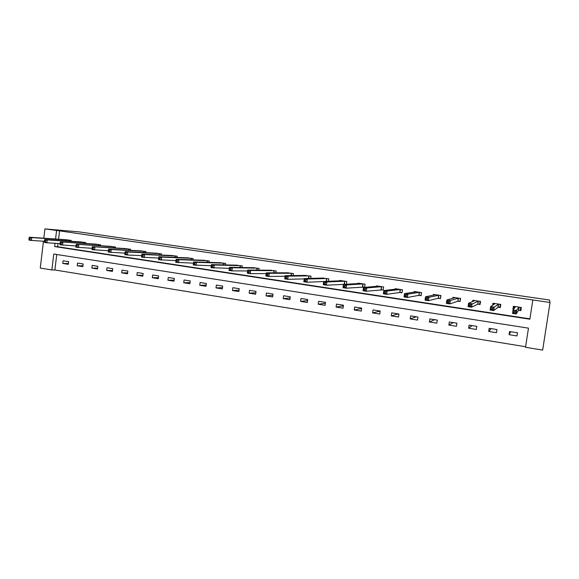 <?xml version="1.0" encoding="UTF-8"?>
<svg xmlns="http://www.w3.org/2000/svg" width="579" height="579" viewBox="0 0 579 579"><rect width="100%" height="100%" fill="white"/><g stroke="black" fill="none" stroke-linecap="round" stroke-linejoin="round"><path stroke-width="0.87" d="M56.742 254.492L54.882 269.98L51.864 269.966L40.262 268.07L43.454 241.211M58.573 239.228L59.572 230.862L550.05 302.477L542.661 350.1L525.522 347.299L528.468 328.148L53.775 254.029L51.864 269.966M54.882 269.98L525.609 346.741M59.572 230.862L44.916 228.9L79.243 231.911L549.485 300.002L550.05 302.477M517.46 332.795L509.542 331.543L509.064 334.691L516.975 335.958L517.46 332.795M496.97 329.552L489.168 328.315L488.698 331.441L496.493 332.686L496.97 329.552M476.785 326.353L469.099 325.13L468.635 328.235L476.314 329.465L476.785 326.353M456.896 323.198L449.318 321.996L448.863 325.08L456.433 326.288L456.896 323.198M437.297 320.093L429.835 318.913L429.386 321.967L436.841 323.162L437.297 320.093M417.98 317.031L410.627 315.866L410.185 318.906L417.539 320.078L417.98 317.031M398.945 314.021L391.701 312.87L391.266 315.888L398.511 317.039L398.945 314.021M380.186 311.046L373.042 309.91L372.615 312.906L379.752 314.05L380.186 311.046M361.687 308.115L354.645 307L354.225 309.975L361.267 311.097L361.687 308.115M343.456 305.227L336.508 304.12L336.095 307.08L343.036 308.187L343.456 305.227M325.478 302.376L318.631 301.29L318.218 304.221L325.065 305.314L325.478 302.376M307.746 299.567L300.993 298.496L300.595 301.413L307.34 302.491L307.746 299.567M290.267 296.795L283.601 295.739L283.211 298.634L289.869 299.698L290.267 296.795M273.02 294.06L266.449 293.025L266.065 295.898L272.629 296.947L273.02 294.06M256.012 291.367L249.535 290.34L249.151 293.198L255.629 294.233L256.012 291.367M239.236 288.711L232.838 287.698L232.461 290.535L238.852 291.555L239.236 288.711M222.683 286.084L216.372 285.085L216.003 287.908L222.307 288.914L222.683 286.084M206.348 283.5L200.124 282.509L199.762 285.317L205.986 286.308L206.348 283.5M190.238 280.945L184.093 279.968L183.738 282.755L189.876 283.732L190.238 280.945M174.337 278.427L168.272 277.464L167.917 280.229L173.975 281.199L174.337 278.427M158.639 275.937L152.661 274.989L152.313 277.739L158.291 278.694L158.639 275.937M143.151 273.483L137.245 272.55L136.905 275.278L142.803 276.219L143.151 273.483M127.865 271.059L122.031 270.14L121.699 272.854L127.525 273.78L127.865 271.059M112.767 268.67L107.014 267.759L106.681 270.451L112.435 271.37L112.767 268.67M97.865 266.311L92.191 265.406L91.858 268.091L97.54 268.996L97.865 266.311M83.159 263.981L77.55 263.09L77.224 265.754L82.833 266.644L83.159 263.981M68.633 261.672L63.097 260.796L62.778 263.445L68.315 264.328L68.633 261.672M58.059 243.469L57.668 246.748L529.901 318.841M518.704 310.33L520.854 310.655L521.339 307.485L513.392 306.305L512.914 309.461L513.378 309.533M498.193 307.254L500.307 307.572L500.784 304.424L492.961 303.258L492.657 305.263M477.979 304.214L480.063 304.532L480.534 301.406L472.826 300.255L472.623 301.594M458.069 301.225L460.117 301.536L460.58 298.431L452.981 297.302L452.836 298.301M438.441 298.279L440.467 298.583L440.923 295.507L433.432 294.385L433.316 295.189M419.109 295.377L421.099 295.674L421.548 292.619L414.173 291.519L414.072 292.178M400.053 292.511L402.014 292.808L402.456 289.775L395.182 288.689L395.102 289.254M381.264 289.688L383.204 289.985L383.638 286.967L376.466 285.903L376.401 286.388M362.751 286.909L364.661 287.198L365.081 284.202L358.017 283.153L357.96 283.58M346.401 284.267L346.792 281.481L339.83 280.439L339.772 280.829M344.491 284.166L345.518 284.318M328.416 281.285L328.763 278.788L321.844 278.115M310.67 278.398L310.981 276.14L304.163 275.452M293.162 275.582L293.444 273.527L286.728 272.825M275.901 272.832L276.154 270.95L269.524 270.241M258.864 270.147L259.095 268.41L252.56 267.693M242.051 267.512L242.268 265.906L235.827 265.182M225.47 264.929L225.672 263.431L219.318 262.707M209.106 262.396L209.294 260.991L203.026 260.261M192.959 259.899L193.133 258.581L186.952 257.858M177.029 257.445L177.188 256.207L171.087 255.484M161.302 255.028L161.447 253.863L155.433 253.139M145.778 252.654L145.915 251.547L139.98 250.823M130.456 250.309L130.586 249.259L124.724 248.543M115.33 248.007L115.453 247.009L109.67 246.292M100.399 245.735L100.514 244.779L94.804 244.07M85.656 243.491L85.764 242.579L80.126 241.877M71.094 241.277L71.203 240.408L65.63 239.713M44.916 228.9L43.809 238.208M55.056 243.289L54.665 246.582L529.85 319.195L532.81 299.965M56.576 230.601L55.57 239.018M57.668 246.748L54.665 246.582M513.862 308.31L512.914 309.461M510.692 331.724L509.064 334.691M491.281 328.648L488.698 331.441M472.146 325.615L468.635 328.235M453.277 322.626L448.863 325.08M434.67 319.68L429.386 321.967M416.323 316.771L410.185 318.906M398.222 313.905L391.266 315.888M380.171 311.118L372.615 312.906M361.636 308.506L354.225 309.975M343.361 305.864L336.095 307.08M325.362 303.222L318.218 304.221M307.608 300.573L300.595 301.413M290.108 297.946L283.211 298.634M272.847 295.326L266.065 295.898M255.831 292.728L249.151 293.198M239.04 290.151L232.461 290.535M222.481 287.604L216.003 287.908M206.146 285.078L199.762 285.317M190.028 282.574L183.738 282.755M174.12 280.106L167.917 280.229M158.422 277.659L152.313 277.739M142.926 275.242L136.905 275.278M127.641 272.847L121.699 272.854M112.543 270.48L106.681 270.451M97.641 268.142L91.858 268.091M82.935 265.833L77.224 265.754M68.402 263.554L62.778 263.445M521.324 307.601L520.282 310.402L520.745 307.398M513.747 309.077L514.152 306.414M520.282 310.402L518.516 310.337L516.142 313.963L512.516 313.413L513.045 309.946L515.534 306.624M513.913 311.234L513.045 309.946L516.671 310.489L516.142 313.963L515.151 312.841L515.361 311.451L513.913 311.234L513.696 312.624L515.151 312.841M519.189 307.167L515.361 311.451M512.516 313.413L513.696 312.624M500.415 306.863L499.829 307.326L500.278 304.351M493.59 304.655L493.786 303.382M499.829 307.326L497.983 307.254L493.677 310.554L490.109 310.018L490.63 306.573L495.067 303.57M491.433 307.84L490.63 306.573L494.198 307.109L493.677 310.554L492.657 309.439L492.859 308.057L491.433 307.84L491.224 309.222L492.657 309.439M498.664 304.105L492.859 308.057M490.109 310.018L491.224 309.222M480.129 304.076L479.673 304.301L480.121 301.348M473.6 301.196L473.723 300.392M479.673 304.301L477.762 304.214L471.574 307.203L468.064 306.675L468.577 303.258L474.896 300.566M469.323 304.511L468.577 303.258L472.088 303.787L471.574 307.203L470.524 306.088L470.727 304.72L469.323 304.511L469.12 305.878L470.524 306.088M478.449 301.094L470.727 304.72M468.064 306.675L469.12 305.878M460.167 301.203L460.254 298.388M453.871 298.011L453.95 297.447M459.82 301.326L457.837 301.225L449.832 303.91L446.38 303.382L446.879 299.994L455.029 297.606M447.567 301.225L446.879 299.994L450.332 300.515L449.832 303.91L448.754 302.795L448.949 301.435L447.567 301.225L447.364 302.585L448.754 302.795M458.525 298.127L450.332 300.515L448.949 301.435M446.38 303.382L447.364 302.585M440.503 298.323L440.684 295.471M434.409 294.964L434.467 294.545M440.25 298.388L438.202 298.272L428.438 300.66L425.037 300.146L425.529 296.788L435.451 294.689M426.166 297.997L425.529 296.788L428.93 297.295L428.438 300.66L427.331 299.553L427.526 298.207L426.166 297.997L425.963 299.35L427.331 299.553M438.896 295.203L428.93 297.295L427.526 298.207M425.037 300.146L425.963 299.35M421.136 295.456L421.396 292.59M420.969 295.493L418.856 295.37L407.384 297.468L404.041 296.962L404.518 293.625L416.156 291.816M405.097 294.827L404.518 293.625L407.869 294.132L407.384 297.468L406.248 296.361L406.436 295.029L405.097 294.827L404.909 296.159L406.248 296.361M419.551 292.323L407.869 294.132L406.436 295.029M404.041 296.962L404.909 296.159M402.043 292.627L402.383 289.761M401.964 292.634L399.785 292.504L386.656 294.327L383.37 293.828L383.841 290.52L397.143 288.979M384.369 291.7L383.841 290.52L387.134 291.013L386.656 294.327L385.498 293.227L385.686 291.896L384.369 291.7L384.181 293.025L385.498 293.227M400.487 289.478L387.134 291.013L385.686 291.896M383.37 293.828L384.181 293.025M383.226 289.826L366.261 291.23L363.019 290.738L363.489 287.459L378.398 286.185M363.959 288.624L363.489 287.459L366.724 287.944L366.261 291.23L365.074 290.137L365.262 288.82L363.959 288.624L363.771 289.934L365.074 290.137M381.699 286.677L366.724 287.944L365.262 288.82M363.019 290.738L363.771 289.934M364.683 287.046L346.177 288.19L342.992 287.705L343.448 284.441L359.921 283.435M343.868 285.592L343.448 284.441L346.64 284.926L346.177 288.19L344.968 287.09L345.149 285.787L343.868 285.592L343.687 286.902L344.968 287.09M363.171 283.92L346.64 284.926L345.149 285.787M342.992 287.705L343.687 286.902M346.112 284.289L326.404 285.186L323.263 284.709L323.712 281.481L341.704 280.721M324.088 282.61L323.712 281.481L326.853 281.951L326.404 285.186L325.166 284.094L325.347 282.798L324.088 282.61L323.914 283.905L325.166 284.094M344.91 281.199L326.853 281.951L325.347 282.798M323.263 284.709L323.914 283.905M323.704 281.553L306.935 282.234L303.845 281.763L304.286 278.557L323.741 278.043M304.612 279.671L304.286 278.557L307.377 279.02L306.935 282.234L305.676 281.148L305.857 279.86L304.612 279.671L304.438 280.96L305.676 281.148M326.903 278.513L307.377 279.02L305.857 279.86M303.845 281.763L304.438 280.96M304.236 278.89L287.756 279.324L284.716 278.868L285.15 275.676L306.03 275.401M285.433 276.784L285.15 275.676L288.197 276.14L287.756 279.324L286.482 278.246L286.656 276.965L285.433 276.784L285.259 278.058L286.482 278.246M309.15 275.872L288.197 276.14L286.656 276.965M284.716 278.868L285.259 278.058M285.071 276.234L268.873 276.465L265.87 276.009L266.297 272.847L288.566 272.803M266.543 273.932L266.297 272.847L269.3 273.295L268.873 276.465L267.57 275.38L267.744 274.113L266.543 273.932L266.369 275.199L267.57 275.38M291.642 273.259L269.3 273.295L267.744 274.113M265.87 276.009L266.369 275.199M271.348 270.241L247.732 270.053L250.685 270.494L250.266 273.643L247.313 273.194L247.732 270.053L247.761 272.383L248.948 272.564L249.115 271.305L247.928 271.124M274.374 270.69L250.685 270.494L249.115 271.305M266.195 273.585L250.266 273.643L248.948 272.564M247.313 273.194L247.761 272.383M254.355 267.708L229.436 267.303L232.353 267.737L231.94 270.863L229.023 270.422L229.436 267.303L229.429 269.611L230.594 269.785L230.76 268.54L229.595 268.359M257.337 268.149L232.353 267.737L230.76 268.54M247.609 270.95L231.94 270.863L230.594 269.785M229.023 270.422L229.429 269.611M229.306 268.33L211.009 267.686L211.415 264.589L237.499 265.189M211.53 265.638L211.415 264.589L214.288 265.023L213.883 268.12L212.522 267.049L212.681 265.812L211.53 265.638L211.371 266.876L212.522 267.049M240.538 265.645L214.288 265.023L212.681 265.812M211.009 267.686L211.371 266.876M211.263 265.739L193.256 264.994L193.654 261.925L221.033 262.736M193.733 262.953L193.654 261.925L196.484 262.345L196.086 265.421L194.703 264.357L194.862 263.127L193.733 262.953L193.574 264.183L194.703 264.357M223.957 263.177L196.484 262.345L194.862 263.127M193.256 264.994L193.574 264.183M193.495 263.163L175.763 262.345L176.154 259.291L204.734 260.311M176.19 260.311L176.154 259.291L178.94 259.71L178.549 262.765L177.152 261.701L177.312 260.478L176.19 260.311L176.038 261.534L177.152 261.701M207.608 260.738L178.94 259.71L177.312 260.478M175.763 262.345L176.038 261.534M175.98 260.622L158.516 259.725L158.899 256.7L188.631 257.908M158.907 257.706L158.899 256.7L161.65 257.112L161.266 260.145L159.847 259.081L160.007 257.865L158.907 257.706L158.747 258.914L159.847 259.081M191.468 258.335L161.65 257.112L160.007 257.865M158.516 259.725L158.747 258.914M158.726 258.104L141.515 257.148L141.898 254.138L172.745 255.542M141.862 255.129L141.898 254.138L144.605 254.55L144.229 257.561L142.796 256.504L142.948 255.296L141.862 255.129L141.71 256.338L142.796 256.504M175.546 255.961L144.605 254.55L142.948 255.296M141.515 257.148L141.71 256.338M157.054 253.211L125.136 251.619L127.807 252.017L127.431 255.013L124.76 254.608L125.136 251.619L124.919 253.797L125.983 253.957L126.135 252.762L125.064 252.603M159.826 253.616L127.807 252.017L126.135 252.762M141.71 255.614L127.431 255.013L125.983 253.957M124.76 254.608L124.919 253.797M124.941 253.153L108.237 252.104L108.606 249.136L141.594 250.902M108.505 250.106L108.606 249.136L111.24 249.527L110.871 252.502L109.409 251.452L109.561 250.258L108.505 250.106L108.36 251.293L109.409 251.452M144.316 251.308L111.24 249.527L109.561 250.258M108.237 252.104L108.36 251.293M129.008 249.028L92.307 246.683L126.316 248.623M108.411 250.721L91.952 249.629L92.032 248.825L93.074 248.977L93.219 247.798L92.177 247.638L92.032 248.825M93.219 247.798L94.905 247.074L94.543 250.027L93.074 248.977M92.307 246.683L92.177 247.638M113.897 246.777L76.24 244.266L111.24 246.379M92.09 248.319L75.885 247.197L75.929 246.386L76.956 246.538L77.101 245.366L76.073 245.214L75.929 246.386M77.101 245.366L78.802 244.649L78.447 247.58L76.956 246.538M76.24 244.266L76.073 245.214M98.973 244.548L60.39 241.884L96.353 244.157M75.987 245.937L60.042 244.794L60.057 243.983L61.063 244.135L61.208 242.97L60.194 242.818L60.057 243.983M61.208 242.97L62.916 242.261L62.568 245.178L61.063 244.135M60.39 241.884L60.194 242.818M81.625 241.971L44.764 239.532L47.254 239.909L46.906 242.796L44.417 242.42L44.395 241.617L45.394 241.769L45.531 240.611L44.532 240.459L44.395 241.617M84.245 242.355L47.254 239.909L45.531 240.611M60.1 243.593L46.906 242.796L45.394 241.769M44.764 239.532L44.532 240.459M67.113 239.807L29.341 237.216L31.802 237.585L31.461 240.459L29.008 240.082L28.95 239.279L29.934 239.424L30.072 238.273L29.088 238.128L28.95 239.279M69.697 240.191L31.802 237.585L30.072 238.273M44.438 241.269L31.461 240.459L29.934 239.424M29.341 237.216L29.088 238.128M519.11 307.159L518.625 310.33M519.001 307.167L518.516 310.337M498.577 304.105L498.106 307.246M498.461 304.105L497.983 307.254M478.355 301.087L477.892 304.214M478.232 301.094L477.762 304.214M458.43 298.12L457.975 301.218M458.293 298.12L457.837 301.225M438.802 295.196L438.346 298.272M438.658 295.196L438.202 298.272M419.457 292.315L419.008 295.37M419.297 292.308L418.856 295.37M400.386 289.471L399.951 292.504M400.227 289.471L399.785 292.504M381.59 286.67L381.163 289.681M381.423 286.663L380.989 289.681M363.069 283.913L362.642 286.902M362.888 283.905L362.461 286.894M344.802 281.191L344.382 284.159M344.614 281.184L344.201 284.151M326.795 278.506L326.397 281.372M326.599 278.499L326.201 281.38M309.034 275.857L308.679 278.448M308.839 275.85L308.477 278.448M291.526 273.252L291.201 275.604M291.317 273.237L290.991 275.611M274.251 270.675L273.961 272.839M274.041 270.661L273.744 272.839M257.221 268.135L256.953 270.132M256.996 268.12L256.729 270.132M240.415 265.631L240.169 267.484M240.184 265.616L239.938 267.476M223.834 263.163L223.61 264.885M223.603 263.148L223.371 264.878M207.477 260.724L207.268 262.338M207.239 260.709L207.029 262.33M191.338 258.321L191.142 259.833M191.092 258.306L190.896 259.826M175.415 255.947L175.234 257.373M175.162 255.925L174.981 257.358M159.695 253.609L159.529 254.948M159.442 253.588L159.268 254.941M144.185 251.293L144.026 252.567M143.925 251.272L143.758 252.553M128.871 249.013L128.726 250.222M128.603 248.992L128.458 250.208M113.759 246.763L113.614 247.906M113.484 246.741L113.346 247.892M98.835 244.533L98.705 245.626M98.56 244.512L98.423 245.612M84.107 242.34L83.977 243.383M83.825 242.319L83.694 243.368M69.56 240.176L69.437 241.168M69.27 240.147L69.154 241.153"/></g></svg>
